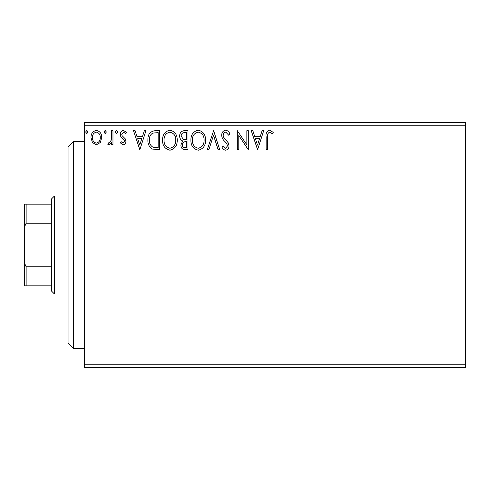 <?xml version="1.0" encoding="UTF-8"?>
<svg xmlns="http://www.w3.org/2000/svg" width="490" height="490" viewBox="0 0 490 490"><rect width="100%" height="100%" fill="white"/><g stroke="black" fill="none" stroke-linecap="round" stroke-linejoin="round"><path stroke-width="0.73" d="M465.5 367.5L84.39 367.5L84.39 364.781L465.5 364.781L465.5 367.5M465.5 125.22L84.39 125.22L84.39 122.5L465.5 122.5L465.5 364.781M100.309 142.529L96.359 144.838L92.408 142.541L90.987 137.592C90.944 133.641 92.739 131.253 96.359 130.42C99.978 131.246 101.773 133.635 101.736 137.592L100.309 142.529M112.97 130.665L112.97 144.593L111.506 144.593L111.506 142.541L108.958 144.838L107.843 144.36L108.541 142.878L109.197 143.129L111.279 140.128L111.506 130.665L112.97 130.665M123.131 144.838L120.301 142.853L121.159 141.659L123.039 143.129L124.454 141.255L124.105 139.987L120.785 136.6L120.301 134.444C120.289 132.208 121.318 130.867 123.394 130.42L126.408 132.306L125.569 133.599L123.56 132.135L121.765 134.37L122.114 135.699L125.452 139.038L125.918 141.181C125.954 143.227 125.024 144.446 123.131 144.838M155.208 130.665L159.636 130.665L159.636 149.72L152.212 149.034C149.119 146.89 147.686 143.864 147.906 139.956C147.686 134.456 150.124 131.357 155.208 130.665M187.97 130.665L187.97 149.72L185.275 149.72C182.378 149.579 180.914 148.005 180.89 145.003L182.672 140.949C180.651 139.975 179.652 138.352 179.665 136.073C179.683 132.931 181.184 131.124 184.16 130.665L187.97 130.665M213.622 130.665L219.734 149.72L218.136 149.72L213.505 135.264L208.869 149.72L207.27 149.72L213.622 130.665M246.85 130.665L248.314 130.665L248.314 149.72L238.789 135.51L238.789 149.72L237.319 149.72L237.319 130.665L246.85 144.844L246.85 130.665M267.614 137.047L267.614 149.72L266.15 149.72L266.15 136.857C265.562 133.396 266.725 131.167 269.635 130.181L273.236 132.38L272.489 133.844L269.647 132.135C267.852 133.072 267.173 134.713 267.614 137.047M84.39 125.22L84.39 364.781M257.599 149.72L251.248 130.665L252.84 130.665L254.8 136.771L260.153 136.771L262.113 130.665L263.706 130.665L257.599 149.72M225.712 130.181C227.93 130.628 229.357 132.012 229.994 134.34L228.799 135.307L225.817 132.135C224.071 132.447 223.183 133.525 223.152 135.363L223.636 137.231L228.267 142.866L229.014 145.763C229.038 148.231 227.905 149.72 225.608 150.21C223.832 149.86 222.607 148.782 221.933 146.988L223.079 145.812L225.633 148.256L227.55 145.842L226.662 143.38L224.855 141.488C222.95 139.84 221.897 137.788 221.688 135.338C221.713 132.478 223.054 130.757 225.712 130.181M205.561 140.109C205.671 145.548 203.258 148.911 198.328 150.21C193.281 149.034 190.806 145.702 190.904 140.201C190.812 134.756 193.244 131.418 198.211 130.181C203.179 131.375 205.629 134.683 205.561 140.109M177.221 140.109C177.331 145.548 174.918 148.911 169.987 150.21C164.94 149.034 162.472 145.702 162.564 140.201C162.472 134.756 164.91 131.418 169.871 130.181C174.838 131.375 177.294 134.683 177.221 140.109M139.846 149.72L133.494 130.665L135.087 130.665L137.047 136.771L142.4 136.771L144.36 130.665L145.953 130.665L139.846 149.72M117.612 132.012L116.393 133.599L115.168 132.012L116.393 130.42L117.612 132.012M106.379 132.012L105.154 133.599L103.935 132.012L105.154 130.42L106.379 132.012M88.053 132.012L86.834 133.599L85.609 132.012L86.834 130.42L88.053 132.012M255.425 138.731L257.483 145.126L259.529 138.731L255.425 138.731M192.368 140.207C192.3 144.562 194.267 147.245 198.26 148.256C202.241 147.202 204.189 144.489 204.097 140.115C204.165 135.785 202.223 133.121 198.26 132.135C194.242 133.115 192.276 135.81 192.368 140.207M184.987 147.766L186.506 147.766L186.506 141.659L185.759 141.659C183.566 141.647 182.433 142.749 182.354 144.967C182.36 146.755 183.236 147.686 184.987 147.766M185.765 139.705L186.506 139.705L186.506 132.619L184.834 132.619C182.5 132.582 181.269 133.733 181.135 136.073L183.432 139.478L185.765 139.705M164.034 140.207C163.96 144.562 165.926 147.245 169.92 148.256C173.901 147.202 175.849 144.489 175.757 140.115C175.83 135.785 173.883 133.121 169.92 132.135C165.902 133.115 163.936 135.81 164.034 140.207M158.166 147.766L158.166 132.619L152.672 133.108C150.289 134.695 149.193 136.98 149.37 139.956C149.181 143.166 150.387 145.591 152.99 147.233L158.166 147.766M137.672 138.731L139.73 145.126L141.775 138.731L137.672 138.731M92.451 137.58C92.39 140.532 93.694 142.382 96.359 143.129C99.029 142.388 100.334 140.538 100.266 137.58C100.34 134.634 99.035 132.815 96.359 132.135C93.688 132.815 92.383 134.634 92.451 137.58M73.5 348.445L68.055 343L68.055 147L73.5 141.555L73.5 348.445L84.39 348.445M54.445 294L51.72 291.281L51.72 198.72L54.445 196L54.445 294L68.055 294M51.72 223.22L26.135 223.22L24.5 226.95L24.5 204.165L26.135 204.165L26.135 223.22M51.72 285.835L24.5 285.835L24.5 226.95M24.5 263.05L26.135 266.781L26.135 285.835M51.72 266.781L26.135 266.781M51.72 204.165L26.135 204.165M73.5 141.555L84.39 141.555M54.445 196L68.055 196"/></g></svg>
